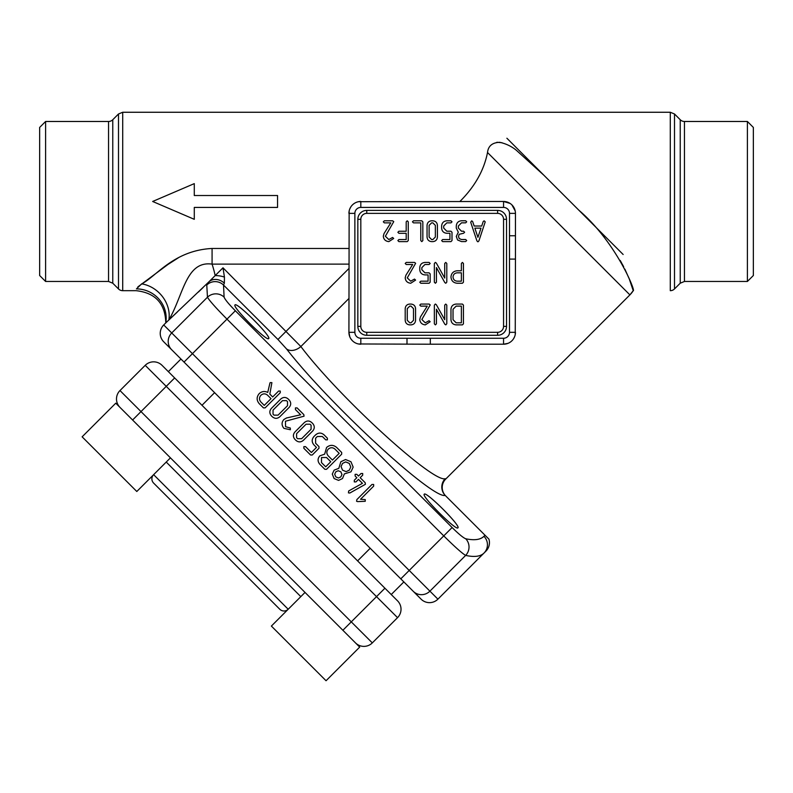<?xml version="1.0" encoding="UTF-8"?>
<svg xmlns="http://www.w3.org/2000/svg" width="793" height="793" viewBox="0 0 793 793"><rect width="100%" height="100%" fill="white"/><g stroke="black" fill="none" stroke-linecap="round" stroke-linejoin="round"><path stroke-width="1.19" d="M259.232 403.677C256.456 400.316 256.456 396.956 259.232 393.596C261.839 391.296 264.674 390.899 267.737 392.416L269.888 383.227L270.175 382.603L271.9 382.642L269.818 394.091L272.683 396.966L278.581 391.068L280.266 391.058L280.256 392.733L265.12 407.88L263.435 407.88L259.232 403.677M260.907 395.271C263.157 393.397 265.397 393.397 267.647 395.271L271.018 398.641L264.277 405.382L260.907 402.011C259.043 399.761 259.043 397.511 260.907 395.271M271.375 408.415L280.791 398.998C283.27 396.946 285.738 396.936 288.186 398.988L289.187 399.989C291.209 402.438 291.209 404.906 289.177 407.374L279.76 416.801C277.282 418.833 274.814 418.833 272.366 416.811L271.365 415.81C269.333 413.351 269.333 410.883 271.375 408.415M282.477 400.663L286.511 400.653L287.522 401.664L287.512 405.699L278.075 415.135L274.041 415.145L273.03 414.134L273.04 410.1L282.477 400.663M283.844 419.517L286.511 417.98L300.636 414.779L295.442 409.584L295.442 407.909L297.117 407.919L303.818 414.61L304.046 416.186L285.46 421.232L285.569 426.674L290.317 428.032L290.387 429.747L283.914 428.359C281.505 425.335 281.485 422.382 283.844 419.517M294.937 431.977L304.363 422.56C306.841 420.508 309.3 420.498 311.748 422.55L312.749 423.551C314.771 426 314.771 428.468 312.739 430.946L303.322 440.363C300.844 442.395 298.376 442.395 295.928 440.373L294.927 439.372C292.895 436.913 292.895 434.445 294.937 431.977M306.039 424.225L310.073 424.215L311.084 425.226L311.074 429.261L301.637 438.698L297.603 438.707L296.592 437.696L296.602 433.662L306.039 424.225M305.533 446.628L311.401 452.506L316.466 447.43L313.959 444.913C311.629 442.117 311.629 439.322 313.959 436.517L315.644 434.842C318.439 432.512 321.234 432.502 324.03 434.832L327.38 438.182L327.39 439.857L325.715 439.857L322.354 436.497L317.309 436.507L315.624 438.192L315.614 443.237L318.974 446.598L318.974 448.273L312.244 455.004L310.559 455.004L303.858 448.303L303.858 446.628L305.533 446.628M324.654 454.161L326.577 447.47C329.938 444.685 333.298 444.685 336.658 447.45L341.684 452.486L341.684 454.161L326.547 469.307L324.862 469.307L319.817 464.262C317.507 461.457 317.507 458.651 319.827 455.856L324.654 454.161M321.492 457.531L326.557 457.521L330.77 461.734L325.705 466.809L321.492 462.597L321.492 457.531M328.252 449.135C330.503 447.272 332.743 447.262 334.983 449.125L339.186 453.328L332.445 460.069L328.243 455.866C326.379 453.626 326.389 451.376 328.252 449.135M334.131 470.16L338.819 468.316L340.851 461.734L345.579 459.534L350.962 461.754L353.163 467.127L350.962 471.845L344.37 473.897L342.517 478.536L338.581 480.389L334.121 478.566L332.277 474.095L334.131 470.16M342.536 470.16L341.059 466.562L342.526 463.409L345.698 461.922L349.277 463.419L350.774 467.008L349.297 470.18L346.135 471.637L342.536 470.16M340.861 471.825L341.952 474.511L340.841 476.871L338.472 477.991L335.796 476.89L334.696 474.214L335.796 471.835L338.185 470.735L340.861 471.825M354.302 480.231L356.83 477.703L355.135 476.018L355.125 474.333L356.81 474.343L358.495 476.038L361.023 473.51L362.698 473.5L362.698 475.176L360.171 477.703L365.216 482.749L365.395 484.315L349.812 493.038L348.434 492.869L348.672 490.966L362.441 483.324L358.495 479.378L355.968 481.906L354.293 481.916L354.302 480.231M356.85 499.61L371.986 484.464L373.662 484.464L373.662 486.139L360.537 499.263L365.246 499.57L365.246 501.285L357.683 501.612L356.572 501.255L356.85 499.61M279.79 609.252A5.947 5.947 0 0 0 288.196 609.252L153.624 474.67A5.947 5.947 0 0 0 153.624 483.086L279.79 609.252M162.03 365.325A11.895 11.895 0 0 0 145.208 365.325A11.895 11.895 0 0 1 162.03 365.325L397.541 600.836A11.895 11.895 0 0 1 397.541 617.658L372.314 642.895A11.895 11.895 0 0 1 355.492 642.895L119.981 407.384A11.895 11.895 0 0 1 119.981 390.562L145.208 365.325L119.981 390.562A11.895 11.895 0 0 0 119.981 407.384M384.922 588.218L376.516 596.633L166.243 386.36L141.005 411.587L351.279 621.871L376.516 596.633L397.541 617.658A11.895 11.895 0 0 0 397.541 600.836A11.895 11.895 0 0 1 397.541 617.658A11.895 11.895 0 0 0 397.541 600.836L201.987 405.282L214.606 392.664L180.963 359.021L168.344 371.639L180.963 359.021L163.715 341.783A11.895 11.895 0 0 1 163.715 324.961L171.724 332.961L207.459 297.216L206.775 285.024L208.965 281.783L222.992 267.806L224.439 277.074L224.36 283.18L223.517 285.054L224.102 297.147C225.004 299.516 228.741 304.056 235.343 310.767L452.109 527.533C458.81 534.125 463.35 537.872 465.729 538.764C474.383 540.578 480.459 539.755 483.948 536.306L485.019 535.235L445.2 495.417A11.895 11.756 87.7 0 1 445.2 478.694L445.696 479.091A11.895 11.895 0 0 0 445.696 495.912M305.018 592.43L271.375 626.073L326.052 680.741L359.695 647.098L115.768 403.181L82.125 436.824L115.768 403.181M300.815 596.633L166.243 462.061M355.492 642.895A11.895 11.895 0 0 0 372.314 642.895A11.895 11.895 0 0 1 355.492 642.895A11.895 11.895 0 0 0 372.314 642.895L351.279 621.871L342.873 630.276M485.019 535.235L488.914 539.121A11.974 11.895 -45 0 1 485.921 551.145L437.914 599.161A11.895 11.895 0 0 1 421.093 599.161L403.855 581.913L391.236 594.532L403.855 581.913L370.202 548.27L357.593 560.889L370.202 548.27L233.529 411.587M170.445 457.848L136.802 491.491L82.125 436.824M445.696 479.091L629.9 294.887A23.79 23.79 135 0 0 633.24 290.684L629.345 279.156M623.149 254.494L578.88 210.224C616.31 242.301 635.946 291.864 633.24 290.684L629.9 294.887L487.517 152.504C488.24 145.981 492.304 142.581 499.709 142.304C506.083 143.721 511.634 146.388 516.352 150.283L543.919 175.273L578.88 210.224L506.886 138.23M456.163 324.882C452.991 324.575 451.257 322.84 450.969 319.678L450.969 309.27C451.257 306.088 452.991 304.353 456.163 304.066L462.398 304.066L463.439 305.107L463.439 323.841L462.398 324.882L456.163 324.882M435.387 283.25L434.356 282.209L434.356 263.563L435.317 262.394L436.319 263.058L444.724 278.056L444.724 263.474L445.765 262.433L446.796 263.474L446.796 282.1L445.815 283.25L444.833 282.605L436.428 267.598L436.428 282.209L435.387 283.25M419.775 282.209L420.815 281.178L428.081 281.178L428.081 274.903L424.969 274.903C421.797 274.616 420.072 272.881 419.775 269.709L419.775 267.628C420.072 264.456 421.797 262.721 424.959 262.433L429.112 262.433L430.153 263.464L429.112 264.495L424.959 264.495L421.846 267.628L421.846 269.709L424.959 272.842L429.112 272.842L430.153 273.882L430.153 282.209L429.112 283.25L420.815 283.25L419.775 282.209M410.715 283.25C407.354 282.863 405.52 281.059 405.203 277.818L405.907 275.221L412.667 264.495L406.234 264.495L405.203 263.464L406.234 262.433L414.521 262.433L415.641 263.266L407.265 277.877L410.695 281.178L414.481 279.086L415.582 280.098L410.715 283.25M472.648 221.544L474.155 226.025L481.708 226.025L483.205 221.544L484.136 220.831L485.227 221.832L478.893 240.933L477.921 241.835L476.94 240.933L470.695 222.209L471.716 220.831L472.648 221.544M435.387 324.882L434.356 323.841L434.356 305.196L435.317 304.026L436.319 304.69L444.724 319.688L444.724 305.107L445.765 304.066L446.796 305.107L446.796 323.732L445.815 324.882L444.833 324.238L436.428 309.23L436.428 323.841L435.387 324.882M425.286 324.882C421.935 324.496 420.092 322.692 419.775 319.45L420.478 316.853L427.239 306.128L420.815 306.128L419.775 305.097L420.815 304.066L429.102 304.066L430.222 304.899L421.846 319.51L425.276 322.81L429.053 320.719L430.163 321.73L425.286 324.882M409.763 324.882C406.978 324.615 405.461 323.088 405.203 320.303L405.203 308.646C405.461 305.84 406.978 304.314 409.763 304.066L411.002 304.066C413.768 304.324 415.294 305.85 415.572 308.646L415.572 320.303C415.294 323.088 413.768 324.615 411.002 324.882L409.763 324.882M462.398 283.25L457.204 283.25C453.408 282.883 451.326 280.811 450.969 277.005C451.326 273.208 453.408 271.137 457.214 270.77L461.377 270.77L461.377 263.474L462.408 262.433L463.439 263.474L463.439 282.209L462.398 283.25M388.828 241.617C385.467 241.231 383.634 239.427 383.316 236.185L384.02 233.588L390.78 222.863L384.347 222.863L383.316 221.832L384.347 220.801L392.634 220.801L393.754 221.634L385.378 236.245L388.808 239.545L392.594 237.454L393.695 238.465L388.828 241.617M398.909 239.545L406.194 239.545L406.194 233.311L398.909 233.311L397.868 232.28L398.909 231.239L406.194 231.239L406.194 221.842L407.225 220.801L408.266 221.842L408.266 240.576L407.225 241.617L398.909 241.617L397.868 240.576L398.909 239.545M413.49 222.863L412.449 221.832L413.49 220.801L421.807 220.801L422.838 221.842L422.838 240.576L421.807 241.617L420.776 240.576L420.776 222.863L413.49 222.863M431.61 241.617C428.835 241.35 427.308 239.823 427.05 237.038L427.05 225.381C427.308 222.575 428.835 221.049 431.61 220.801L432.859 220.801C435.625 221.059 437.141 222.585 437.419 225.381L437.419 237.038C437.141 239.823 435.625 241.35 432.859 241.617L431.61 241.617M441.632 240.576L442.663 239.545L449.928 239.545L449.928 233.271L446.816 233.271C443.644 232.983 441.919 231.249 441.632 228.077L441.632 225.995C441.919 222.823 443.644 221.088 446.816 220.801L450.959 220.801L452 221.832L450.959 222.863L446.806 222.863L443.693 225.995L443.693 228.077L446.806 231.209L450.959 231.209L452 232.25L452 240.576L450.959 241.617L442.663 241.617L441.632 240.576M458.453 236.453L459.206 238.554L461.496 239.516L465.66 239.516L466.7 240.547L465.66 241.578L461.496 241.578L457.571 239.962L456.282 236.413L458.304 232.2L456.282 228.067L456.282 225.975C456.58 222.793 458.314 221.059 461.506 220.761L465.669 220.761L466.71 221.792L465.669 222.833L461.506 222.833L458.384 225.975L458.384 228.067L461.496 231.209L463.578 231.209L464.619 232.24L463.578 233.271L459.226 234.272L458.453 236.453M508.016 343.339L503.555 344.212L430.321 344.212L430.321 338.264L503.555 338.264A5.947 5.947 0 0 0 509.502 332.317L509.502 259.083L515.45 259.083L515.45 213.367A11.895 11.895 0 0 0 503.555 201.472L510.107 203.434M674.506 288.939L680.235 283.2L680.235 119.733L674.506 113.994L674.506 288.939A5.947 5.947 0 0 1 670.293 290.684L670.293 112.259L122.707 112.259L122.707 290.684L136.158 290.684C155.378 292.815 165.251 303.55 165.796 322.88L163.715 324.961M194.285 183.629L152.653 201.472L194.285 219.314L194.285 207.419L277.55 207.419L277.55 195.524L194.285 195.524L194.285 183.629L152.653 201.472M178.534 257.675L167.918 264.495L137.843 286.907M177.394 311.956L165.796 322.88A29.737 29.123 9.4 0 0 136.455 288.88C136.039 291.279 136.039 291.279 136.455 288.88C136.039 291.279 136.039 291.279 136.455 288.88L141.66 283.874C156.271 276.479 173.538 250.459 212.078 248.467L348.92 248.467M349.812 336.837L348.92 332.317L349.148 211.057M349.822 208.827L350.912 206.775M358.486 201.7L503.555 201.472A11.895 11.895 0 0 1 515.45 213.367L509.502 213.367A5.947 5.947 0 0 0 503.555 207.419L360.815 207.419A5.947 5.947 0 0 0 354.868 213.367L354.868 332.317A5.947 5.947 0 0 0 360.815 338.264L430.321 338.264M487.517 152.504C484.017 170.287 474.819 186.603 459.92 201.472M629.166 278.71L624.864 269.134M623.675 266.795L622.069 263.791M621.603 262.939L620.176 260.451M501.969 142.72L496.874 142.274M511.911 204.891L515.212 210.978M515.45 259.083L515.242 334.547M514.588 336.767L513.497 338.849M512.784 339.82L511.981 340.712M358.396 343.964L430.321 344.212M352.3 340.623L350.873 338.849M222.992 267.806L300.864 346.541C338.7 396.708 432.879 482.937 445.2 478.694M348.92 264.128L212.078 264.128C185.899 260.431 183.431 295.174 168.84 319.995L208.965 281.783A11.895 9.883 -140.4 0 1 224.36 283.18M203.137 287.492L198.409 292.052M268.668 338.591C271.959 336.936 236.691 301.667 235.025 304.948C231.744 306.604 267.013 341.872 268.668 338.591M457.918 527.841C461.199 526.185 425.93 490.917 424.275 494.198C420.994 495.853 456.262 531.122 457.918 527.841M235.025 304.948C236.463 301.776 269.075 333.873 268.777 338.155M424.275 494.198C425.702 491.026 458.324 523.112 458.027 527.404M108.552 121.478L45.597 121.478L45.597 281.465L108.552 281.465L108.552 121.478A5.947 5.947 0 0 0 112.765 119.733L112.765 283.2L118.494 288.939A5.947 5.947 0 0 0 122.707 290.684M45.597 121.478L39.65 127.425L39.65 275.518L45.597 281.465M747.402 121.478L753.35 127.425L753.35 275.518L747.402 281.465L747.402 121.478L684.448 121.478L684.448 281.465L747.402 281.465M118.494 288.939L118.494 113.994L112.765 119.733M483.948 536.306A11.895 11.816 -135 0 1 483.998 553.068C480.508 556.527 474.392 557.31 465.65 555.407C462.19 553.425 454.895 546.922 443.753 535.89L226.986 319.123C215.954 307.981 209.451 300.676 207.459 297.216A11.895 11.647 -11.9 0 1 224.102 297.147M465.729 538.764A11.895 11.647 -78.1 0 1 465.65 555.407L429.915 591.152A11.895 11.717 135 0 1 413.212 591.281L171.595 349.654A11.895 11.717 135 0 1 171.724 332.961L409.198 570.445L452.109 527.533M366.762 335.29L366.762 332.317L497.607 332.317A5.947 5.947 0 0 0 503.555 326.369L503.555 219.314A5.947 5.947 0 0 0 497.607 213.367L366.762 213.367A5.947 5.947 0 0 0 360.815 219.314L360.815 326.369A5.947 5.947 0 0 0 366.762 332.317A5.947 5.947 0 0 1 360.815 326.369L357.841 326.369L357.841 219.314A8.921 8.921 0 0 1 366.762 210.393L497.607 210.393A8.921 8.921 0 0 1 506.529 219.314L506.529 326.369A8.921 8.921 0 0 1 497.607 335.29L366.762 335.29A8.921 8.921 0 0 1 357.841 326.369M224.439 277.074A11.895 4.817 -167.4 0 0 215.181 275.627A113.538 113.538 0 0 0 212.078 264.128L212.078 248.467M168.84 319.995A29.737 25.445 46.7 0 0 141.66 283.874M348.92 298.485L300.864 346.541A11.895 8.455 -38.4 0 1 286.511 348.9L277.946 339.473L223.517 285.054A11.895 11.786 11.1 0 0 206.775 285.024M406.997 344.212L406.997 338.264M515.45 332.317A11.895 11.895 0 0 1 503.555 344.212A11.895 11.895 0 0 0 515.45 332.317L509.502 332.317M348.92 332.317A11.895 11.895 0 0 0 360.815 344.212A11.895 11.895 0 0 1 348.92 332.317L354.868 332.317M509.502 259.083L509.502 235.759L515.45 235.759M360.815 201.472A11.895 11.895 0 0 0 348.92 213.367A11.895 11.895 0 0 1 360.815 201.472L360.815 207.419M445.299 495.516A11.895 11.845 135 0 1 445.339 478.734M400.792 578.85L409.198 570.445L437.914 599.161A11.895 11.895 0 0 1 421.093 599.161M680.235 119.733A5.947 5.947 0 0 0 684.448 121.478M453.031 309.26L456.163 306.128L461.377 306.128L461.377 322.81L456.163 322.81L453.031 319.688L453.031 309.26M474.858 228.156L480.994 228.156L477.921 237.335L474.858 228.156M407.265 308.636L409.763 306.128L411.012 306.128L413.5 308.636L413.5 320.313L411.012 322.81L409.763 322.81L407.265 320.313L407.265 308.636M453.031 277.005C453.269 274.467 454.657 273.079 457.204 272.842L461.377 272.842L461.377 281.178L457.204 281.178C454.657 280.94 453.269 279.552 453.031 277.005M429.112 225.371L431.61 222.863L432.859 222.863L435.357 225.371L435.357 237.048L432.859 239.545L431.61 239.545L429.112 237.048L429.112 225.371M119.981 390.562L141.005 411.587L132.6 420.003M174.648 377.944L166.243 386.36L145.208 365.325M445.2 495.417C432.472 499.243 328.917 403.637 286.511 348.9M509.502 235.759L509.502 213.367M235.343 310.767L184.016 362.084M277.946 339.473L348.92 268.5M503.555 338.264L503.555 344.212M360.815 344.212L360.815 338.264M348.92 213.367L354.868 213.367M503.555 207.419L503.555 201.472M437.914 599.161A11.895 11.895 0 0 1 429.509 602.64M497.607 335.29L497.607 332.317A5.947 5.947 0 0 0 503.555 326.369L506.529 326.369M366.762 210.393L366.762 213.367A5.947 5.947 0 0 0 360.815 219.314L357.841 219.314M506.529 219.314L503.555 219.314A5.947 5.947 0 0 0 497.607 213.367L497.607 210.393M674.506 113.994L670.293 112.259M684.448 281.465L680.235 283.2M122.707 112.259L118.494 113.994M112.765 283.2L108.552 281.465"/></g></svg>
